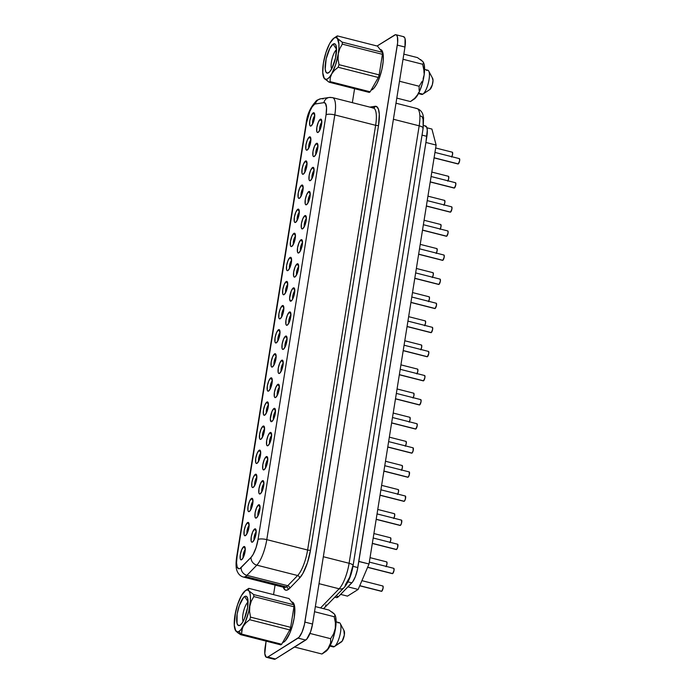 <?xml version="1.0" encoding="UTF-8"?>
<svg xmlns="http://www.w3.org/2000/svg" width="694" height="694" viewBox="0 0 694 694"><rect width="100%" height="100%" fill="white"/><g stroke="black" fill="none" stroke-linecap="round" stroke-linejoin="round"><path stroke-width="1.04" d="M336.547 49.621A10.557 3.106 -75.7 0 0 332.079 58.764A10.557 3.106 -75.7 0 0 331.637 68.923A10.557 3.106 104.3 0 1 332.079 58.764A10.557 3.106 104.3 0 1 336.547 49.621M333.137 44.095L336.538 49.291L333.137 44.095A15.147 4.45 104.3 0 1 335.723 44.815A15.147 4.45 104.3 0 1 335.159 59.545A15.147 4.45 104.3 0 1 328.609 72.757A15.147 4.45 104.3 0 1 328.54 72.801A15.147 4.45 104.3 0 1 325.616 61.714A15.147 4.45 104.3 0 1 333.137 44.095L329.85 48.328L326.163 58.851L325.217 69.14L326.024 72.202L327.559 73.165L329.598 71.89L331.827 68.567L335.514 58.044L336.46 47.756L335.653 44.694L334.959 43.93L333.137 44.095M323.994 60.491L323.395 63.102A21.575 6.341 104.3 0 1 329.954 43.071L329.954 43.071A21.575 6.341 104.3 0 1 334.005 38.075A21.575 6.341 104.3 0 1 334.109 38.005A21.575 6.341 104.3 0 1 337.397 38.413L338.915 44.19L338.872 48.658L338.282 53.794L335.644 64.637L331.723 73.824L329.598 76.991L327.559 78.89L325.746 79.402L323.82 77.711L329.077 82.196L369.217 92.406A24.143 7.096 -75.7 0 0 369.694 92.146L329.555 81.935A24.143 7.096 104.3 0 1 329.077 82.196A24.143 7.096 -75.7 0 0 329.555 81.935A24.143 7.096 -75.7 0 0 330.04 81.597L330.292 77.667L331.723 73.824L334.439 70.337L338.16 67.266A24.143 7.096 -75.7 0 0 339.01 64.672L338.082 59.216L338.282 53.794L339.765 48.701L342.307 44.13A24.143 7.096 -75.7 0 0 342.194 42.134L337.397 38.413L336.807 36.99L337.362 35.906A24.143 7.096 -75.7 0 0 336.885 36.175A24.143 7.096 -75.7 0 0 336.764 36.244A24.143 7.096 -75.7 0 0 336.642 36.331A24.143 7.096 104.3 0 1 336.885 36.175L334.109 38.005L336.885 36.175A24.143 7.096 104.3 0 1 337.362 35.906L377.501 46.116L382.333 52.336L342.194 42.134A24.143 7.096 104.3 0 1 342.307 44.13L382.446 54.332A24.143 7.096 -75.7 0 0 382.333 52.336L377.501 46.116L337.362 35.906L336.807 36.99L337.397 38.413A21.575 6.341 104.3 0 1 338.282 53.794A21.575 6.341 104.3 0 1 331.723 73.824A21.575 6.341 104.3 0 1 324.28 78.483A21.575 6.341 104.3 0 1 323.89 77.858A21.575 6.341 104.3 0 1 323.395 63.102L323.144 65.809M426.619 70.493A12.483 3.67 104.3 0 1 428.745 71.092A12.483 3.67 104.3 0 1 428.285 83.228A12.483 3.67 104.3 0 1 422.889 94.115A12.483 3.67 104.3 0 1 422.828 94.158L418.699 93.109L422.828 94.158A12.483 3.67 -75.7 0 0 428.701 81.424A12.483 3.67 -75.7 0 0 427.799 70.224L424.598 69.409M422.95 94.072L429.855 89.517A5.968 1.752 -75.7 0 0 429.89 89.5A5.968 1.752 -75.7 0 0 432.466 84.295A5.968 1.752 -75.7 0 0 432.683 78.491L428.745 71.092M240.055 625.251L240.055 625.251A15.147 4.45 104.3 0 1 237.122 614.164A15.147 4.45 104.3 0 1 244.652 596.545A15.147 4.45 104.3 0 1 247.229 597.265A15.147 4.45 104.3 0 1 246.665 611.995A15.147 4.45 104.3 0 1 240.124 625.207A15.147 4.45 104.3 0 1 240.055 625.251L242.223 622.908L244.418 618.736L247.576 607.632L247.671 598.436L246.474 596.38L245.624 596.181L244.652 596.545L248.053 601.741L244.652 596.545L243.585 597.456L239.283 605.636L237.122 614.164L237.027 623.359L238.224 625.407L240.055 625.251M329.954 646.062L333.163 646.877A12.483 3.67 -75.7 0 0 334.343 646.608L330.214 645.559L334.343 646.608A12.483 3.67 104.3 0 1 332.252 646.071M414.648 98.357L410.449 101.567L414.648 98.357L417.684 94.61L414.648 98.357M420.564 59.571L422.941 61.653L424.095 64.152L424.598 69.305L423.965 76.14L422.299 83.627L419.853 90.619L416.99 96.058L414.162 99.121A19.753 5.812 -75.7 0 0 414.257 99.051L410.449 101.567L396.795 98.097L410.449 101.567M418.603 92.554L417.684 94.61L418.603 92.554M419.133 86.247L419.107 90.463L419.133 86.247L422.065 81.441L419.133 86.247L399.492 81.25L419.133 86.247M423.106 78.804L423.774 75.984L423.106 78.804M424.025 73.07L423.878 70.12L424.025 73.07M422.655 64.264L423.878 70.12L422.655 64.264L403.014 59.268L422.655 64.264L423.479 63.171L422.655 64.264M423.409 62.469L422.941 61.653L423.409 62.469M414.257 99.051A19.753 5.812 -75.7 0 0 422.785 81.831A19.753 5.812 -75.7 0 0 423.522 62.625L423.271 62.156M371.169 90.064A20.889 6.142 -75.7 0 0 372.314 89.595L371.542 89.396L372.314 89.595L373.78 88.338L376.851 83.757L379.713 77.051L381.934 69.244L383.166 61.523L383.235 55.06L382.125 50.844L380 49.508M282.675 642.514A20.889 6.142 -75.7 0 0 283.829 642.045L283.057 641.846L283.829 642.045L285.295 640.788L289.849 633.058L292.434 625.667L294.204 617.747L294.75 607.51L293.631 603.294L291.515 601.958M434.071 157.876L458.014 163.966A2.75 0.807 -75.7 0 0 458.274 163.905L434.097 157.764L457.945 163.94M430.219 181.975L454.154 188.065A2.75 0.807 -75.7 0 0 454.414 188.005L430.237 181.854L454.084 188.039M426.359 206.075L450.293 212.164A2.75 0.807 -75.7 0 0 450.553 212.104L426.376 205.953L450.224 212.138M422.499 230.174L446.433 236.264A2.75 0.807 -75.7 0 0 446.693 236.203L422.516 230.052L446.363 236.238M418.638 254.273L442.572 260.363A2.75 0.807 -75.7 0 0 442.833 260.302L418.656 254.151L442.503 260.337M414.778 278.372L438.712 284.462A2.75 0.807 -75.7 0 0 438.972 284.401L414.795 278.251L438.643 284.436M410.917 302.471L434.852 308.561A2.75 0.807 -75.7 0 0 435.112 308.5L410.935 302.35L434.782 308.535M407.057 326.57L430.991 332.66A2.75 0.807 -75.7 0 0 431.252 332.599L407.074 326.449L430.922 332.634M367.594 567.345L392.396 573.652A2.75 0.807 -75.7 0 0 392.657 573.591L367.638 567.232L392.327 573.617M372.314 543.463L396.257 549.553A2.75 0.807 -75.7 0 0 396.517 549.492L372.331 543.341L396.187 549.518M376.174 519.364L400.117 525.453A2.75 0.807 -75.7 0 0 400.377 525.393L376.191 519.242L400.048 525.419M380.034 495.264L403.977 501.354A2.75 0.807 -75.7 0 0 404.238 501.294L380.052 495.143L403.899 501.32M383.895 471.165L407.838 477.255A2.75 0.807 -75.7 0 0 408.098 477.194L383.912 471.044L407.76 477.22M387.755 447.066L411.698 453.156A2.75 0.807 -75.7 0 0 411.958 453.095L387.773 446.945L411.62 453.121M391.616 422.967L415.559 429.057A2.75 0.807 -75.7 0 0 415.819 428.996L391.633 422.846L415.48 429.031M395.476 398.868L419.41 404.958A2.75 0.807 -75.7 0 0 419.679 404.897L395.493 398.746L419.341 404.932M399.336 374.769L423.271 380.859A2.75 0.807 -75.7 0 0 423.54 380.798L399.354 374.647L423.201 380.833M318.173 132.354L317.349 132.424L316.802 131.496L316.846 127.314L318.286 122.265L320.264 119.307A6.888 2.021 104.3 0 1 321.443 119.637A6.888 2.021 104.3 0 1 321.183 126.325A6.888 2.021 104.3 0 1 318.208 132.328A6.888 2.021 104.3 0 1 318.173 132.354A6.888 2.021 104.3 0 1 316.846 127.314A6.888 2.021 104.3 0 1 320.264 119.307L321.096 119.229L321.643 120.166L321.6 124.347L320.16 129.396L318.173 132.354M321.816 121.667L320.264 119.307L321.816 121.667M314.321 156.454L313.488 156.523L312.942 155.595L312.985 151.413L314.425 146.365L316.403 143.406A6.888 2.021 104.3 0 1 317.583 143.736A6.888 2.021 104.3 0 1 317.323 150.425A6.888 2.021 104.3 0 1 314.347 156.428A6.888 2.021 104.3 0 1 314.321 156.454A6.888 2.021 104.3 0 1 312.985 151.413A6.888 2.021 104.3 0 1 316.403 143.406L317.236 143.328L317.783 144.265L317.739 148.447L316.299 153.495L314.321 156.454M317.956 145.766L316.403 143.406L317.956 145.766M310.461 180.553L309.628 180.622L309.082 179.694L309.125 175.513L310.565 170.464L312.552 167.506A6.888 2.021 104.3 0 1 313.723 167.827A6.888 2.021 104.3 0 1 313.462 174.524A6.888 2.021 104.3 0 1 310.487 180.527A6.888 2.021 104.3 0 1 310.461 180.553A6.888 2.021 104.3 0 1 309.125 175.513A6.888 2.021 104.3 0 1 312.552 167.506L313.376 167.428L313.922 168.364L313.879 172.546L312.439 177.595L310.461 180.553M314.096 169.865L312.552 167.506L314.096 169.865M306.601 204.652L306.601 204.652A6.888 2.021 104.3 0 1 306.601 204.652L305.768 204.721L305.221 203.793L305.265 199.612L306.705 194.563L308.691 191.605A6.888 2.021 104.3 0 1 309.862 191.926A6.888 2.021 104.3 0 1 309.602 198.623A6.888 2.021 104.3 0 1 306.635 204.626A6.888 2.021 104.3 0 1 305.265 199.612A6.888 2.021 104.3 0 1 308.691 191.605L309.515 191.527L310.062 192.464L310.018 196.645L308.578 201.694L306.601 204.652M310.235 193.964L308.691 191.605L310.235 193.964M302.74 228.751L301.907 228.82L301.361 227.892L301.404 223.711L302.844 218.662L304.831 215.704A6.888 2.021 104.3 0 1 306.002 216.025A6.888 2.021 104.3 0 1 305.742 222.722A6.888 2.021 104.3 0 1 302.775 228.725A6.888 2.021 104.3 0 1 302.74 228.751A6.888 2.021 104.3 0 1 301.404 223.711A6.888 2.021 104.3 0 1 304.831 215.704L305.655 215.626L306.201 216.563L306.158 220.735L304.718 225.793L302.74 228.751M306.375 218.063L304.831 215.704L306.375 218.063M298.88 252.85L298.88 252.85A6.888 2.021 104.3 0 1 298.88 252.85L298.047 252.92L297.5 251.991L297.544 247.81L298.984 242.761L300.97 239.803A6.888 2.021 104.3 0 1 302.142 240.124A6.888 2.021 104.3 0 1 301.881 246.821A6.888 2.021 104.3 0 1 298.914 252.824A6.888 2.021 104.3 0 1 297.544 247.81A6.888 2.021 104.3 0 1 300.97 239.803L301.795 239.725L302.341 240.662L302.298 244.835L300.866 249.883L298.88 252.85M302.515 242.163L300.97 239.803L302.515 242.163M295.019 276.949L294.187 277.019L293.64 276.091L293.683 271.909L295.123 266.86L297.11 263.902A6.888 2.021 104.3 0 1 298.281 264.223A6.888 2.021 104.3 0 1 298.021 270.92A6.888 2.021 104.3 0 1 295.054 276.923A6.888 2.021 104.3 0 1 295.019 276.949A6.888 2.021 104.3 0 1 293.683 271.909A6.888 2.021 104.3 0 1 297.11 263.902L297.934 263.824L298.481 264.761L298.437 268.934L297.006 273.983L295.019 276.949M298.654 266.262L297.11 263.902L298.654 266.262M291.228 301.005L291.159 301.049A6.888 2.021 104.3 0 1 289.832 296.008A6.888 2.021 104.3 0 1 293.25 287.993L294.074 287.923L294.62 288.86L293.996 295.644L292.148 299.982L290.326 301.118L289.606 298.394L291.263 290.959L293.25 287.993L294.794 290.361L293.25 287.993A6.888 2.021 104.3 0 1 294.421 288.322A6.888 2.021 104.3 0 1 294.161 295.019A6.888 2.021 104.3 0 1 291.194 301.023A6.888 2.021 104.3 0 1 291.159 301.049L291.228 300.996M252.555 542.04L251.731 542.109L251.185 541.173L251.228 537L252.659 531.951L254.646 528.984A6.888 2.021 104.3 0 1 255.817 529.314A6.888 2.021 104.3 0 1 255.566 536.011A6.888 2.021 104.3 0 1 252.59 542.014A6.888 2.021 104.3 0 1 252.555 542.04A6.888 2.021 104.3 0 1 251.228 537A6.888 2.021 104.3 0 1 254.646 528.984L255.479 528.915L256.017 529.852L255.973 534.024L254.542 539.073L252.555 542.04M256.199 531.352L254.646 528.984L256.199 531.352M256.416 517.941L255.592 518.01L255.045 517.073L255.088 512.901L256.52 507.852L258.506 504.885A6.888 2.021 104.3 0 1 259.677 505.215A6.888 2.021 104.3 0 1 259.426 511.912A6.888 2.021 104.3 0 1 256.45 517.915A6.888 2.021 104.3 0 1 256.416 517.941A6.888 2.021 104.3 0 1 255.088 512.901A6.888 2.021 104.3 0 1 258.506 504.885L259.339 504.816L259.877 505.753L259.834 509.925L258.402 514.974L256.416 517.941M260.05 507.253L258.506 504.885L260.05 507.253M260.276 493.842L260.276 493.842A6.888 2.021 104.3 0 1 260.276 493.842L259.443 493.911L258.905 492.974L258.949 488.802L260.38 483.753L262.367 480.786A6.888 2.021 104.3 0 1 263.538 481.116A6.888 2.021 104.3 0 1 263.286 487.813A6.888 2.021 104.3 0 1 260.311 493.816A6.888 2.021 104.3 0 1 258.949 488.802A6.888 2.021 104.3 0 1 262.367 480.786L263.2 480.716L263.737 481.653L263.694 485.826L262.263 490.875L260.276 493.842M263.911 483.154L262.367 480.786L263.911 483.154M264.136 469.743L263.304 469.812L262.766 468.875L262.809 464.702L264.241 459.654L266.227 456.687A6.888 2.021 104.3 0 1 267.398 457.016A6.888 2.021 104.3 0 1 267.147 463.713A6.888 2.021 104.3 0 1 264.171 469.717A6.888 2.021 104.3 0 1 264.136 469.743A6.888 2.021 104.3 0 1 262.809 464.702A6.888 2.021 104.3 0 1 266.227 456.687L267.06 456.617L267.598 457.554L267.554 461.727L266.123 466.776L264.136 469.743M267.771 459.055L266.227 456.687L267.771 459.055M267.997 445.643L267.997 445.643A6.888 2.021 104.3 0 1 267.997 445.643L267.164 445.713L266.626 444.776L266.669 440.603L268.101 435.554L270.087 432.588A6.888 2.021 104.3 0 1 271.259 432.917A6.888 2.021 104.3 0 1 271.007 439.614A6.888 2.021 104.3 0 1 268.031 445.617A6.888 2.021 104.3 0 1 266.669 440.603A6.888 2.021 104.3 0 1 270.087 432.588L270.92 432.518L271.458 433.455L271.415 437.628L269.983 442.677L267.997 445.643M271.632 434.956L270.087 432.588L271.632 434.956M271.927 421.501L271.857 421.544A6.888 2.021 104.3 0 1 270.53 416.504A6.888 2.021 104.3 0 1 273.948 408.488L274.772 408.419L275.318 409.356L274.694 416.14L272.846 420.477L271.024 421.614L270.304 418.89L271.961 411.455L273.948 408.488L275.492 410.857L273.948 408.488A6.888 2.021 104.3 0 1 275.119 408.818A6.888 2.021 104.3 0 1 274.867 415.515A6.888 2.021 104.3 0 1 271.892 421.518A6.888 2.021 104.3 0 1 271.857 421.544L271.927 421.492M275.718 397.445L274.885 397.515L274.347 396.586L274.39 392.405L275.822 387.356L277.808 384.389A6.888 2.021 104.3 0 1 278.979 384.719A6.888 2.021 104.3 0 1 278.728 391.416A6.888 2.021 104.3 0 1 275.752 397.419A6.888 2.021 104.3 0 1 275.718 397.445A6.888 2.021 104.3 0 1 274.39 392.405A6.888 2.021 104.3 0 1 277.808 384.389L278.632 384.32L279.179 385.257L279.135 389.429L277.704 394.478L275.718 397.445M279.352 386.758L277.808 384.389L279.352 386.758M279.578 373.346L279.578 373.346A6.888 2.021 104.3 0 1 279.578 373.346L278.745 373.415L278.207 372.487L278.251 368.306L279.682 363.257L281.669 360.29A6.888 2.021 104.3 0 1 282.84 360.62A6.888 2.021 104.3 0 1 282.588 367.317A6.888 2.021 104.3 0 1 279.613 373.32A6.888 2.021 104.3 0 1 278.251 368.306A6.888 2.021 104.3 0 1 281.669 360.29L282.493 360.221L283.039 361.158L282.996 365.33L281.564 370.379L279.578 373.346M283.213 362.658L281.669 360.29L283.213 362.658M283.438 349.247L282.605 349.316L282.068 348.388L282.111 344.207L283.542 339.158L285.529 336.191A6.888 2.021 104.3 0 1 286.7 336.521A6.888 2.021 104.3 0 1 286.44 343.218A6.888 2.021 104.3 0 1 283.473 349.221A6.888 2.021 104.3 0 1 283.438 349.247A6.888 2.021 104.3 0 1 282.111 344.207A6.888 2.021 104.3 0 1 285.529 336.191L286.353 336.122L286.9 337.058L286.856 341.231L285.425 346.28L283.438 349.247M287.073 338.559L285.529 336.191L287.073 338.559M359.718 585.788L381.474 591.323A2.75 0.807 -75.7 0 0 381.735 591.262L359.77 585.675L381.405 591.297M311.112 125.926L311.112 125.926A6.888 2.021 104.3 0 1 311.112 125.926L310.287 126.004L309.741 125.067L309.784 120.886L311.224 115.837L313.202 112.879A6.888 2.021 104.3 0 1 314.382 113.209A6.888 2.021 104.3 0 1 314.122 119.906A6.888 2.021 104.3 0 1 311.146 125.909A6.888 2.021 104.3 0 1 309.784 120.886A6.888 2.021 104.3 0 1 313.202 112.879L314.035 112.81L314.582 113.738L314.538 117.919L313.098 122.968L311.112 125.926M314.755 115.247L313.202 112.879L314.755 115.247M307.26 150.025L306.427 150.104L305.881 149.167L305.924 144.985L307.364 139.936L309.342 136.978A6.888 2.021 104.3 0 1 310.522 137.308A6.888 2.021 104.3 0 1 310.261 144.005A6.888 2.021 104.3 0 1 307.286 150.008A6.888 2.021 104.3 0 1 307.26 150.025A6.888 2.021 104.3 0 1 305.924 144.985A6.888 2.021 104.3 0 1 309.342 136.978L310.175 136.909L310.721 137.837L310.678 142.018L309.238 147.067L307.26 150.025M310.895 139.338L309.342 136.978L310.895 139.338M303.399 174.125L303.399 174.125A6.888 2.021 104.3 0 1 303.399 174.125L302.567 174.194L302.02 173.266L302.064 169.084L303.504 164.036L305.49 161.077A6.888 2.021 104.3 0 1 306.661 161.407A6.888 2.021 104.3 0 1 306.401 168.104A6.888 2.021 104.3 0 1 303.425 174.107A6.888 2.021 104.3 0 1 302.064 169.084A6.888 2.021 104.3 0 1 305.49 161.077L306.314 161.008L306.861 161.936L306.817 166.118L305.377 171.166L303.399 174.125M307.034 163.437L305.49 161.077L307.034 163.437M299.539 198.224L298.706 198.293L298.16 197.365L298.203 193.184L299.643 188.135L301.63 185.177A6.888 2.021 104.3 0 1 302.801 185.506A6.888 2.021 104.3 0 1 302.541 192.203A6.888 2.021 104.3 0 1 299.574 198.206A6.888 2.021 104.3 0 1 299.539 198.224A6.888 2.021 104.3 0 1 298.203 193.184A6.888 2.021 104.3 0 1 301.63 185.177L302.454 185.107L303 186.035L302.957 190.217L301.517 195.266L299.539 198.224M303.174 187.536L301.63 185.177L303.174 187.536M295.679 222.323L295.748 222.28A6.888 2.021 104.3 0 1 295.679 222.323L294.846 222.392L294.299 221.464L294.343 217.283L295.783 212.234L297.769 209.276A6.888 2.021 104.3 0 1 298.941 209.605A6.888 2.021 104.3 0 1 298.68 216.302A6.888 2.021 104.3 0 1 295.713 222.306L295.679 222.323A6.888 2.021 104.3 0 1 294.343 217.283A6.888 2.021 104.3 0 1 297.769 209.276L298.594 209.206L299.14 210.135L299.097 214.316L297.657 219.365L295.679 222.323M299.314 211.635L297.769 209.276L299.314 211.635M291.818 246.422L290.986 246.491L290.439 245.563L290.482 241.382L291.922 236.333L293.909 233.375A6.888 2.021 104.3 0 1 295.08 233.704A6.888 2.021 104.3 0 1 294.82 240.402A6.888 2.021 104.3 0 1 291.853 246.405A6.888 2.021 104.3 0 1 291.818 246.422A6.888 2.021 104.3 0 1 290.482 241.382A6.888 2.021 104.3 0 1 293.909 233.375L294.733 233.305L295.28 234.234L295.236 238.415L293.805 243.464L291.818 246.422M295.453 235.734L293.909 233.375L295.453 235.734M287.958 270.521L288.027 270.478A6.888 2.021 104.3 0 1 287.958 270.521L287.125 270.591L286.579 269.662L286.622 265.481L288.062 260.432L290.049 257.474A6.888 2.021 104.3 0 1 291.22 257.804A6.888 2.021 104.3 0 1 290.959 264.501A6.888 2.021 104.3 0 1 287.993 270.504L287.958 270.521A6.888 2.021 104.3 0 1 286.622 265.481A6.888 2.021 104.3 0 1 290.049 257.474L290.873 257.405L291.419 258.333L291.376 262.514L289.945 267.563L287.958 270.521M291.593 259.834L290.049 257.474L291.593 259.834M284.098 294.62L283.265 294.69L282.718 293.762L282.77 289.58L284.202 284.531L286.188 281.573A6.888 2.021 104.3 0 1 287.359 281.903A6.888 2.021 104.3 0 1 287.099 288.6A6.888 2.021 104.3 0 1 284.132 294.603A6.888 2.021 104.3 0 1 284.098 294.62A6.888 2.021 104.3 0 1 282.77 289.58A6.888 2.021 104.3 0 1 286.188 281.573L287.012 281.504L287.559 282.432L287.516 286.613L286.084 291.662L284.098 294.62M287.732 283.933L286.188 281.573L287.732 283.933M280.237 318.719L279.404 318.789L278.867 317.861L278.91 313.679L280.341 308.63L282.328 305.672A6.888 2.021 104.3 0 1 283.499 306.002A6.888 2.021 104.3 0 1 283.239 312.69A6.888 2.021 104.3 0 1 280.272 318.702A6.888 2.021 104.3 0 1 280.237 318.719A6.888 2.021 104.3 0 1 278.91 313.679A6.888 2.021 104.3 0 1 282.328 305.672L283.152 305.603L283.699 306.531L283.655 310.712L282.224 315.761L280.237 318.719M283.872 308.032L282.328 305.672L283.872 308.032M241.633 559.711L241.703 559.668A6.888 2.021 104.3 0 1 241.633 559.711L240.809 559.78L240.263 558.852L240.306 554.671L241.738 549.622L243.724 546.664A6.888 2.021 104.3 0 1 244.895 546.993A6.888 2.021 104.3 0 1 244.644 553.682A6.888 2.021 104.3 0 1 241.668 559.685L241.633 559.711A6.888 2.021 104.3 0 1 240.306 554.671A6.888 2.021 104.3 0 1 243.724 546.664L244.557 546.586L245.095 547.523L245.051 551.704L243.62 556.753L241.633 559.711M245.277 549.023L243.724 546.664L245.277 549.023M245.494 535.612L244.67 535.681L244.123 534.753L244.167 530.572L245.598 525.523L247.584 522.565A6.888 2.021 104.3 0 1 248.756 522.894A6.888 2.021 104.3 0 1 248.504 529.583A6.888 2.021 104.3 0 1 245.529 535.586A6.888 2.021 104.3 0 1 245.494 535.612A6.888 2.021 104.3 0 1 244.167 530.572A6.888 2.021 104.3 0 1 247.584 522.565L248.417 522.487L248.955 523.423L248.912 527.605L247.48 532.654L245.494 535.612M249.137 524.924L247.584 522.565L249.137 524.924M249.354 511.513L249.424 511.469A6.888 2.021 104.3 0 1 249.354 511.513L248.53 511.582L247.984 510.654L248.027 506.473L249.458 501.424L251.445 498.466A6.888 2.021 104.3 0 1 252.616 498.795A6.888 2.021 104.3 0 1 252.364 505.484A6.888 2.021 104.3 0 1 249.389 511.487L249.354 511.513A6.888 2.021 104.3 0 1 248.027 506.473A6.888 2.021 104.3 0 1 251.445 498.466L252.278 498.387L252.816 499.324L252.772 503.506L251.341 508.555L249.354 511.513M252.989 500.825L251.445 498.466L252.989 500.825M253.215 487.414L252.382 487.483L251.844 486.555L251.887 482.373L253.319 477.325L255.305 474.366A6.888 2.021 104.3 0 1 256.476 474.696A6.888 2.021 104.3 0 1 256.225 481.384A6.888 2.021 104.3 0 1 253.249 487.388A6.888 2.021 104.3 0 1 253.215 487.414A6.888 2.021 104.3 0 1 251.887 482.373A6.888 2.021 104.3 0 1 255.305 474.366L256.138 474.288L256.676 475.225L256.633 479.407L255.201 484.455L253.215 487.414M256.849 476.726L255.305 474.366L256.849 476.726M257.075 463.314L257.144 463.271A6.888 2.021 104.3 0 1 257.075 463.314L256.242 463.384L255.704 462.456L255.748 458.274L257.179 453.225L259.166 450.267A6.888 2.021 104.3 0 1 260.337 450.597A6.888 2.021 104.3 0 1 260.085 457.285A6.888 2.021 104.3 0 1 257.11 463.288L257.075 463.314A6.888 2.021 104.3 0 1 255.748 458.274A6.888 2.021 104.3 0 1 259.166 450.267L259.998 450.189L260.536 451.126L260.493 455.307L259.062 460.356L257.075 463.314M260.71 452.627L259.166 450.267L260.71 452.627M260.935 439.215L260.103 439.285L259.565 438.356L259.608 434.175L261.039 429.126L263.026 426.168A6.888 2.021 104.3 0 1 264.197 426.498A6.888 2.021 104.3 0 1 263.946 433.186A6.888 2.021 104.3 0 1 260.97 439.198A6.888 2.021 104.3 0 1 260.935 439.215A6.888 2.021 104.3 0 1 259.608 434.175A6.888 2.021 104.3 0 1 263.026 426.168L263.859 426.09L264.397 427.027L264.353 431.208L262.922 436.257L260.935 439.215M264.57 428.528L263.026 426.168L264.57 428.528M264.796 415.116L263.963 415.186L263.425 414.257L263.468 410.076L264.9 405.027L266.886 402.069A6.888 2.021 104.3 0 1 268.058 402.399A6.888 2.021 104.3 0 1 267.806 409.087A6.888 2.021 104.3 0 1 264.83 415.099A6.888 2.021 104.3 0 1 264.796 415.116A6.888 2.021 104.3 0 1 263.468 410.076A6.888 2.021 104.3 0 1 266.886 402.069L267.711 401.991L268.257 402.928L268.214 407.109L266.782 412.158L264.796 415.116M268.431 404.428L266.886 402.069L268.431 404.428M268.656 391.017L268.725 390.974A6.888 2.021 104.3 0 1 268.656 391.017L267.823 391.086L267.285 390.158L267.329 385.977L268.76 380.928L270.747 377.97A6.888 2.021 104.3 0 1 271.918 378.299A6.888 2.021 104.3 0 1 271.666 384.988A6.888 2.021 104.3 0 1 268.691 391L268.656 391.017A6.888 2.021 104.3 0 1 267.329 385.977A6.888 2.021 104.3 0 1 270.747 377.97L271.571 377.892L272.117 378.829L272.074 383.01L270.643 388.059L268.656 391.017M272.291 380.329L270.747 377.97L272.291 380.329M272.516 366.918L271.684 366.987L271.146 366.059L271.189 361.878L272.621 356.829L274.607 353.871A6.888 2.021 104.3 0 1 275.778 354.2A6.888 2.021 104.3 0 1 275.527 360.889A6.888 2.021 104.3 0 1 272.551 366.9A6.888 2.021 104.3 0 1 272.516 366.918A6.888 2.021 104.3 0 1 271.189 361.878A6.888 2.021 104.3 0 1 274.607 353.871L275.431 353.793L275.978 354.729L275.934 358.911L274.503 363.96L272.516 366.918M276.151 356.23L274.607 353.871L276.151 356.23M403.197 350.67L427.131 356.759A2.75 0.807 -75.7 0 0 427.391 356.699L403.214 350.548L427.062 356.733M287.299 325.148L287.299 325.148A6.888 2.021 104.3 0 1 287.299 325.148L286.466 325.217L285.928 324.289L285.971 320.108L287.403 315.059L289.389 312.092A6.888 2.021 104.3 0 1 290.56 312.421A6.888 2.021 104.3 0 1 290.3 319.119A6.888 2.021 104.3 0 1 287.333 325.122A6.888 2.021 104.3 0 1 285.971 320.108A6.888 2.021 104.3 0 1 289.389 312.092L290.213 312.022L290.76 312.959L290.717 317.132L289.285 322.181L287.299 325.148M290.933 314.46L289.389 312.092L290.933 314.46M276.377 342.819L276.446 342.775A6.888 2.021 104.3 0 1 276.377 342.819L275.544 342.888L275.006 341.96L275.05 337.778L276.481 332.73L278.468 329.771A6.888 2.021 104.3 0 1 279.639 330.101A6.888 2.021 104.3 0 1 279.387 336.79A6.888 2.021 104.3 0 1 276.412 342.801L276.377 342.819A6.888 2.021 104.3 0 1 275.05 337.778A6.888 2.021 104.3 0 1 278.468 329.771L279.292 329.702L279.838 330.63L279.795 334.812L278.363 339.86L276.377 342.819M280.012 332.131L278.468 329.771L280.012 332.131M284.037 587.376A22.954 6.749 -75.7 0 0 286.318 586.907A2.299 2.099 -122 0 1 288.088 589.631A25.244 7.426 104.3 0 1 283.273 587.185M325.92 604.804A6.194 5.274 -135.8 0 1 324.584 607.692A6.194 5.274 -135.8 0 1 323.291 608.603A6.194 5.274 44.2 0 0 324.618 607.658L344.137 587.558A6.194 5.274 -135.8 0 1 339.132 588.79A22.954 6.749 -75.7 0 0 349.108 563.276L323.335 556.727L349.108 563.276A6.194 1.744 9.1 0 1 353.09 565.601A6.194 1.744 9.1 0 1 352.708 566.078L349.724 577.13L345.43 584.704A6.194 5.274 -135.8 0 1 344.137 587.558C348.527 582.344 351.511 575.022 353.09 565.601L423.158 128.138A6.194 1.744 9.1 0 1 422.776 128.616M284.15 587.41L284.141 587.402A22.954 6.749 -75.7 0 0 286.318 586.907L245.494 576.532A22.954 6.749 -75.7 0 0 246.925 575.343A6.888 5.856 -135.8 0 1 241.156 567.553A6.888 5.856 44.2 0 0 246.925 575.343L256.815 565.15A6.888 5.856 -135.8 0 1 251.054 557.36A6.888 5.856 44.2 0 0 256.815 565.15A22.954 6.749 -75.7 0 0 266.782 539.637L334.812 114.926L375.636 125.31L307.607 550.021L266.782 539.637A22.954 6.749 104.3 0 1 256.815 565.15L297.639 575.526L287.741 585.719L246.925 575.343A22.954 6.749 104.3 0 1 245.494 576.532L286.318 586.907A22.954 6.749 -75.7 0 0 287.741 585.719L246.925 575.343L256.815 565.15L297.639 575.526A22.954 6.749 -75.7 0 0 307.607 550.021L266.782 539.637A6.888 1.935 -170.9 0 0 258.038 539.498A16.066 4.728 104.3 0 1 251.054 557.36L241.156 567.553A16.066 4.728 104.3 0 1 237.062 556.623L306.514 123.012A16.066 4.728 104.3 0 1 314.495 104.326L312.187 106.807L309.862 111.231L306.514 123.012L237.062 556.623L236.55 562.73L237.166 567.05L238.805 568.759L239.924 568.516L251.054 557.36L253.154 554.419L256.069 547.575L258.038 539.498L326.059 114.788L326.536 107.639L325.399 103.337L323.881 102.66L315.414 103.953A16.066 4.728 -75.7 0 0 314.495 104.326A6.888 6.289 -122 0 1 317.21 100.11A6.888 6.289 58 0 0 314.495 104.326A16.066 4.728 104.3 0 1 315.414 103.953A6.888 6.532 -98.7 0 1 323.239 98.895M248.868 588.356L289.016 598.566L248.868 588.356A24.143 7.096 -75.7 0 0 248.4 588.625A24.143 7.096 104.3 0 1 248.868 588.356L248.322 589.432L248.868 588.356M242.353 628.165L243.23 626.274A21.575 6.341 104.3 0 1 239.074 631.34L241.07 634.385A24.143 7.096 -75.7 0 0 241.555 634.047L242.353 628.165M332.695 39.558L329.954 43.071L334.109 38.005L335.931 37.493L342.194 42.134L382.333 52.336A24.143 7.096 -75.7 0 1 382.446 54.332L342.307 44.13L339.765 48.701L338.282 53.794L338.082 59.216L339.01 64.672L379.158 74.883L382.446 54.332L379.158 74.883A24.143 7.096 -75.7 0 1 378.308 77.476L338.16 67.266L334.439 70.337L331.723 73.824L330.292 77.667L330.04 81.597L370.18 91.799L378.308 77.476A24.143 7.096 -75.7 0 0 379.158 74.883L339.01 64.672A24.143 7.096 104.3 0 1 338.16 67.266L378.308 77.476L370.18 91.799A24.143 7.096 -75.7 0 1 369.694 92.146A24.143 7.096 -75.7 0 0 370.18 91.799L330.04 81.597A24.143 7.096 104.3 0 1 329.555 81.935L369.694 92.146A24.143 7.096 -75.7 0 1 369.217 92.406L329.077 82.196L324.28 78.483L322.753 72.697L323.395 63.102L326.033 52.258L329.077 44.954M235.5 612.941L234.268 625.147L235.795 630.933L237.686 632.694L240.592 634.646L280.732 644.856A24.143 7.096 -75.7 0 0 281.695 644.249L241.555 634.047A24.143 7.096 104.3 0 1 241.07 634.385A24.143 7.096 104.3 0 1 240.592 634.646A24.143 7.096 -75.7 0 0 241.07 634.385L239.074 631.34L237.261 631.852L235.335 630.169L240.592 634.646L280.732 644.856A24.143 7.096 -75.7 0 0 281.695 644.249L289.814 629.926A24.143 7.096 -75.7 0 0 290.665 627.333L293.961 606.782A24.143 7.096 -75.7 0 0 293.84 604.786L289.016 598.566L293.84 604.786L253.7 594.585L248.903 590.863A21.575 6.341 104.3 0 1 249.788 606.244A21.575 6.341 104.3 0 1 243.23 626.274L245.971 622.77L249.675 619.716A24.143 7.096 -75.7 0 0 250.525 617.122L249.597 611.666L249.788 606.244L251.28 601.151L253.813 596.571A24.143 7.096 -75.7 0 0 253.7 594.585A24.143 7.096 104.3 0 1 253.813 596.571L293.961 606.782A24.143 7.096 -75.7 0 0 293.84 604.786L253.7 594.585L248.903 590.863L248.322 589.432L249.927 593.153L250.43 596.64L250.387 601.108L248.686 611.692L245.294 622.067L241.113 629.441L239.074 631.34A21.575 6.341 104.3 0 1 235.795 630.933A21.575 6.341 104.3 0 1 235.396 630.308A21.575 6.341 104.3 0 1 234.91 615.552L234.65 618.259M241.469 595.521L245.624 590.455L247.437 589.943L248.903 590.863A21.575 6.341 104.3 0 0 245.52 590.525A21.575 6.341 104.3 0 0 241.469 595.521L237.548 604.708L234.91 615.543A21.575 6.341 104.3 0 1 241.469 595.521L240.575 597.421M247.905 588.963A24.143 7.096 104.3 0 1 248.4 588.625A24.143 7.096 -75.7 0 0 248.279 588.694L245.52 590.525M250.525 617.122A24.143 7.096 104.3 0 1 249.675 619.716L289.814 629.926A24.143 7.096 -75.7 0 0 290.665 627.333L250.525 617.122L290.665 627.333L293.961 606.782L253.813 596.571L251.28 601.151L249.788 606.244L249.597 611.666L250.525 617.122M265.169 646.947L266.097 641.135L264.804 653.696L266.166 657.166L267.823 657.027A13.767 4.051 104.3 0 1 266.522 657.322A13.767 4.051 104.3 0 1 265.169 646.947M273.549 594.637L275.076 585.103L273.549 594.637M352.344 102.669L354.582 88.685L352.344 102.669M403.197 36.643L404.602 37.528L405.062 38.699L404.975 47.053L312.552 624.036L304.9 622.093L397.315 45.11A13.767 4.051 104.3 0 0 395.962 34.735A13.767 4.051 104.3 0 0 394.66 35.03L377.094 46.012L395.545 34.7L396.317 34.882L397.402 36.747L397.636 42.62L304.397 624.695L302.029 632.191L299.027 637.283L267.823 657.027L298.056 638.116L305.716 640.059L275.475 658.97L273.818 659.118M282.484 642.54L283.829 642.045A20.889 6.142 -75.7 0 0 293.649 620.74A20.889 6.142 -75.7 0 0 292.148 602.01L291.575 601.863M283.057 586.473L285.052 589.891L286.466 590.23L288.088 589.631A25.244 7.426 -75.7 0 0 289.658 588.321L299.556 578.128L302.853 573.504L307.442 562.756L310.522 550.064L378.551 125.354L379.306 114.12L378.377 108.975L376.426 106.46L369.807 107.11L375.133 106.295A25.244 7.426 104.3 0 1 378.551 125.354L310.522 550.064A25.244 7.426 104.3 0 1 299.556 578.128A2.299 1.952 44.2 0 0 297.639 575.526A22.954 6.749 -75.7 0 0 307.607 550.021A2.299 0.642 -170.9 0 0 310.522 550.064A2.299 0.642 9.1 0 1 307.607 550.021L375.636 125.31A22.954 6.749 -75.7 0 0 373.381 108.012A2.299 2.177 81.3 0 0 375.133 106.295A2.299 2.177 -98.7 0 1 373.381 108.012L332.556 97.637A22.954 6.749 104.3 0 1 334.812 114.926L375.636 125.31A2.299 0.642 -170.9 0 0 378.551 125.354A2.299 0.642 9.1 0 1 375.636 125.31A22.954 6.749 -75.7 0 0 373.424 108.03A22.954 6.749 -75.7 0 0 372.522 107.978M370.969 90.09L372.314 89.595A20.889 6.142 -75.7 0 0 382.134 68.29A20.889 6.142 -75.7 0 0 380.633 49.56L380.06 49.413M336.503 597.612L338.516 596.571L352.717 581.78L355.354 576.645L357.367 569.869L425.916 142.478L436.127 145.072L369.026 563.988L358.156 589.449L347.477 596.129L358.156 589.449L369.026 563.988L436.127 145.072L431.902 129.049L426.905 127.783L431.902 129.049L436.127 145.072L425.916 142.478L427.287 130.22L426.775 127.41L425.006 125.952M420.512 115.967L422.091 116.67L423.062 119.255L423.132 125.918M395.962 34.735L403.613 36.678A13.767 4.051 -75.7 0 1 404.975 47.053L397.315 45.11L404.975 47.053L312.552 624.036L304.9 622.093A13.767 4.051 104.3 0 1 298.056 638.116L305.716 640.059A13.767 4.051 -75.7 0 0 312.552 624.036L310.591 631.792L306.679 639.226L275.475 658.97L267.823 657.027L275.475 658.97A13.767 4.051 -75.7 0 1 274.173 659.265L266.522 657.322M243.273 577.009A22.954 6.749 -75.7 0 0 245.494 576.532A22.954 6.749 104.3 0 1 243.316 577.026L284.141 587.402M331.706 97.602A22.954 6.749 104.3 0 1 332.556 97.637L329.225 97.472A6.888 6.532 -98.7 0 1 331.706 97.602M329.121 97.49A6.888 6.532 81.3 0 0 323.881 102.66A16.066 4.728 104.3 0 1 326.059 114.788L258.038 539.498A6.888 1.935 9.1 0 1 266.782 539.637L334.812 114.926A6.888 1.935 -170.9 0 0 326.059 114.788A6.888 1.935 9.1 0 1 334.812 114.926A22.954 6.749 -75.7 0 0 332.608 97.646M306.089 123.575A6.888 1.935 9.1 0 1 306.514 123.012A6.888 1.935 -170.9 0 0 306.089 123.549L236.637 557.161A6.888 1.935 9.1 0 1 237.062 556.623A6.888 1.935 -170.9 0 0 236.637 557.187M315.414 103.953L323.881 102.66A6.888 6.532 -98.7 0 1 329.225 97.472L320.749 98.774A6.888 6.532 81.3 0 0 315.414 103.953M416.07 108.49A22.954 6.749 104.3 0 1 416.973 108.542A22.954 6.749 104.3 0 1 419.176 125.822L393.403 119.264L419.176 125.822A22.954 6.749 -75.7 0 0 416.921 108.524L395.979 103.198M353.09 565.567A6.194 1.744 -170.9 0 0 349.108 563.276L419.176 125.822A6.194 1.744 9.1 0 1 423.167 128.112A6.194 1.744 -170.9 0 0 419.176 125.822L349.108 563.276A22.954 6.749 104.3 0 1 339.132 588.79L320.567 607.918L339.132 588.79A6.194 5.274 44.2 0 0 344.103 587.592M319.014 583.671L339.132 588.79L319.014 583.671M297.639 575.526A2.299 1.952 -135.8 0 1 299.556 578.128L289.658 588.321A2.299 1.952 44.2 0 0 287.741 585.719L297.639 575.526M286.318 586.907A22.954 6.749 -75.7 0 0 287.741 585.719A2.299 1.952 -135.8 0 1 289.658 588.321A25.244 7.426 104.3 0 1 288.088 589.631A2.299 2.099 58 0 0 286.318 586.907M334.786 597.187L336.356 597.586A13.767 4.051 -75.7 0 0 338.516 596.571L347.954 586.855L358.156 589.449L347.954 586.855L351.823 582.865L347.989 581.893L351.823 582.865A13.767 4.051 -75.7 0 0 357.809 567.562L425.899 142.417L358.781 561.498L369.026 563.988L358.824 561.394L426.871 136.345L422.039 135.122L426.871 136.345A13.767 4.051 -75.7 0 0 425.517 125.97L423.522 125.467M357.809 567.562L352.968 566.33L357.809 567.562M338.516 596.571L336 595.938L338.516 596.571M347.477 596.129L340.641 594.394L347.477 596.129M277.964 340.711A4.589 1.353 104.3 0 1 278.242 336.503A4.589 1.353 104.3 0 1 280.012 332.669A4.589 1.353 -75.7 0 0 278.242 336.503A4.589 1.353 -75.7 0 0 277.964 340.711M288.886 323.04A4.589 1.353 104.3 0 1 289.164 318.832A4.589 1.353 104.3 0 1 290.933 314.998A4.589 1.353 -75.7 0 0 289.164 318.832A4.589 1.353 -75.7 0 0 288.886 323.04M417.641 369.13L417.84 371.169L416.868 373.945M417.077 373.598A2.75 0.807 -75.7 0 0 417.892 370.796A2.75 0.807 -75.7 0 0 417.571 369.095L400.924 364.862M428.562 351.45L428.762 353.498L427.391 356.699A2.75 0.807 -75.7 0 0 428.692 353.888A2.75 0.807 -75.7 0 0 428.493 351.424L404.073 345.213M274.104 364.81A4.589 1.353 104.3 0 1 274.382 360.602A4.589 1.353 104.3 0 1 276.151 356.768A4.589 1.353 -75.7 0 0 274.382 360.602A4.589 1.353 -75.7 0 0 274.104 364.81M270.244 388.909A4.589 1.353 104.3 0 1 270.521 384.702A4.589 1.353 104.3 0 1 272.291 380.867A4.589 1.353 -75.7 0 0 270.521 384.702A4.589 1.353 -75.7 0 0 270.244 388.909M266.383 413.008A4.589 1.353 104.3 0 1 266.661 408.801A4.589 1.353 104.3 0 1 268.431 404.966A4.589 1.353 -75.7 0 0 266.661 408.801A4.589 1.353 -75.7 0 0 266.383 413.008M262.523 437.107A4.589 1.353 104.3 0 1 262.8 432.9A4.589 1.353 104.3 0 1 264.57 429.066A4.589 1.353 -75.7 0 0 262.8 432.9A4.589 1.353 -75.7 0 0 262.523 437.107M258.662 461.206A4.589 1.353 104.3 0 1 258.94 456.999A4.589 1.353 104.3 0 1 260.71 453.165A4.589 1.353 -75.7 0 0 258.94 456.999A4.589 1.353 -75.7 0 0 258.662 461.206M254.802 485.306A4.589 1.353 104.3 0 1 255.08 481.098A4.589 1.353 104.3 0 1 256.849 477.264A4.589 1.353 -75.7 0 0 255.08 481.098A4.589 1.353 -75.7 0 0 254.802 485.306M250.942 509.405A4.589 1.353 104.3 0 1 251.219 505.197A4.589 1.353 104.3 0 1 252.989 501.363A4.589 1.353 -75.7 0 0 251.219 505.197A4.589 1.353 -75.7 0 0 250.942 509.405M247.081 533.504A4.589 1.353 104.3 0 1 247.359 529.296A4.589 1.353 104.3 0 1 249.129 525.462A4.589 1.353 -75.7 0 0 247.359 529.296A4.589 1.353 -75.7 0 0 247.081 533.504M243.221 557.603A4.589 1.353 104.3 0 1 243.499 553.396A4.589 1.353 104.3 0 1 245.268 549.561A4.589 1.353 -75.7 0 0 243.499 553.396A4.589 1.353 -75.7 0 0 243.221 557.603M281.825 316.611A4.589 1.353 104.3 0 1 282.102 312.404A4.589 1.353 104.3 0 1 283.872 308.57A4.589 1.353 -75.7 0 0 282.102 312.404A4.589 1.353 -75.7 0 0 281.825 316.611M285.685 292.512A4.589 1.353 104.3 0 1 285.963 288.305A4.589 1.353 104.3 0 1 287.732 284.471A4.589 1.353 -75.7 0 0 285.963 288.305A4.589 1.353 -75.7 0 0 285.685 292.512M289.545 268.413A4.589 1.353 104.3 0 1 289.814 264.206A4.589 1.353 104.3 0 1 291.593 260.371A4.589 1.353 -75.7 0 0 289.814 264.206A4.589 1.353 -75.7 0 0 289.545 268.413M293.406 244.314A4.589 1.353 104.3 0 1 293.675 240.107A4.589 1.353 104.3 0 1 295.453 236.272A4.589 1.353 -75.7 0 0 293.675 240.107A4.589 1.353 -75.7 0 0 293.406 244.314M297.266 220.215A4.589 1.353 104.3 0 1 297.535 216.008A4.589 1.353 104.3 0 1 299.314 212.173A4.589 1.353 -75.7 0 0 297.535 216.008A4.589 1.353 -75.7 0 0 297.266 220.215M301.127 196.116A4.589 1.353 104.3 0 1 301.396 191.908A4.589 1.353 104.3 0 1 303.165 188.074A4.589 1.353 -75.7 0 0 301.396 191.908A4.589 1.353 -75.7 0 0 301.127 196.116M304.987 172.017A4.589 1.353 104.3 0 1 305.256 167.809A4.589 1.353 104.3 0 1 307.026 163.984A4.589 1.353 -75.7 0 0 305.256 167.809A4.589 1.353 -75.7 0 0 304.987 172.017M308.847 147.917A4.589 1.353 104.3 0 1 309.116 143.71A4.589 1.353 104.3 0 1 310.886 139.884A4.589 1.353 -75.7 0 0 309.116 143.71A4.589 1.353 -75.7 0 0 308.847 147.917M312.708 123.818A4.589 1.353 104.3 0 1 312.977 119.611A4.589 1.353 104.3 0 1 314.746 115.785A4.589 1.353 -75.7 0 0 312.977 119.611A4.589 1.353 -75.7 0 0 312.708 123.818M413.78 393.229L413.98 395.268L413.008 398.044M413.216 397.697A2.75 0.807 -75.7 0 0 414.032 394.895A2.75 0.807 -75.7 0 0 413.711 393.194L397.063 388.961M409.92 417.32L410.119 419.367L409.148 422.143M409.356 421.796A2.75 0.807 -75.7 0 0 410.171 418.994A2.75 0.807 -75.7 0 0 409.85 417.294L393.203 413.06M406.059 441.419L406.259 443.466L405.287 446.242M405.496 445.895A2.75 0.807 -75.7 0 0 406.311 443.093A2.75 0.807 -75.7 0 0 405.99 441.393L389.343 437.159M402.199 465.518L402.399 467.565L401.427 470.341M401.635 469.994A2.75 0.807 -75.7 0 0 402.451 467.192A2.75 0.807 -75.7 0 0 402.13 465.492L385.482 461.258M398.339 489.617L398.538 491.664L397.567 494.44M397.775 494.093A2.75 0.807 -75.7 0 0 398.59 491.291A2.75 0.807 -75.7 0 0 398.269 489.591L381.622 485.358M394.478 513.716L394.678 515.763L393.706 518.539M393.914 518.192A2.75 0.807 -75.7 0 0 394.73 515.39A2.75 0.807 -75.7 0 0 394.409 513.69L377.762 509.457M390.618 537.815L390.817 539.863L389.846 542.639M390.054 542.292A2.75 0.807 -75.7 0 0 390.869 539.49A2.75 0.807 -75.7 0 0 390.548 537.789L373.901 533.556M386.758 561.914L386.966 563.962L385.985 566.738M386.194 566.391A2.75 0.807 -75.7 0 0 387.009 563.589A2.75 0.807 -75.7 0 0 386.688 561.888L370.041 557.655M382.897 586.014L383.105 588.061L381.735 591.262A2.75 0.807 -75.7 0 0 383.027 588.46A2.75 0.807 -75.7 0 0 382.828 585.988L361.904 580.661M421.501 345.031L421.7 347.069L420.729 349.845M420.937 349.498A2.75 0.807 -75.7 0 0 421.752 346.696A2.75 0.807 -75.7 0 0 421.432 344.996L404.784 340.763M425.361 320.932L425.561 322.97L424.589 325.746M424.797 325.399A2.75 0.807 -75.7 0 0 425.613 322.597A2.75 0.807 -75.7 0 0 425.292 320.897L408.645 316.664M429.222 296.832L429.421 298.871L428.45 301.656M428.658 301.3A2.75 0.807 -75.7 0 0 429.473 298.498A2.75 0.807 -75.7 0 0 429.152 296.798L412.505 292.564M433.082 272.733L433.282 274.772L432.31 277.557M432.518 277.201A2.75 0.807 -75.7 0 0 433.334 274.399A2.75 0.807 -75.7 0 0 433.013 272.699L416.365 268.465M436.942 248.634L437.142 250.673L436.17 253.457M436.379 253.102A2.75 0.807 -75.7 0 0 437.194 250.3A2.75 0.807 -75.7 0 0 436.873 248.599L420.226 244.366M440.803 224.535L441.002 226.574L440.031 229.358M440.239 229.003A2.75 0.807 -75.7 0 0 441.054 226.201A2.75 0.807 -75.7 0 0 440.733 224.5L424.086 220.267M444.663 200.436L444.863 202.475L443.891 205.259M444.099 204.904A2.75 0.807 -75.7 0 0 444.915 202.101A2.75 0.807 -75.7 0 0 444.594 200.401L427.946 196.168M448.524 176.337L448.723 178.375L447.751 181.16M447.96 180.804A2.75 0.807 -75.7 0 0 448.775 178.002A2.75 0.807 -75.7 0 0 448.454 176.302L431.798 172.069M452.384 152.238L452.583 154.276L451.612 157.061M451.811 156.705A2.75 0.807 -75.7 0 0 452.635 153.903A2.75 0.807 -75.7 0 0 452.315 152.203L435.659 147.969M285.026 347.139A4.589 1.353 104.3 0 1 285.303 342.931A4.589 1.353 104.3 0 1 287.073 339.097A4.589 1.353 -75.7 0 0 285.303 342.931A4.589 1.353 -75.7 0 0 285.026 347.139M281.165 371.238A4.589 1.353 104.3 0 1 281.443 367.031A4.589 1.353 104.3 0 1 283.213 363.196A4.589 1.353 -75.7 0 0 281.443 367.031A4.589 1.353 -75.7 0 0 281.165 371.238M277.305 395.337A4.589 1.353 104.3 0 1 277.583 391.13A4.589 1.353 104.3 0 1 279.352 387.295A4.589 1.353 -75.7 0 0 277.583 391.13A4.589 1.353 -75.7 0 0 277.305 395.337M273.445 419.436A4.589 1.353 104.3 0 1 273.722 415.229A4.589 1.353 104.3 0 1 275.492 411.395A4.589 1.353 -75.7 0 0 273.722 415.229A4.589 1.353 -75.7 0 0 273.445 419.436M269.584 443.535A4.589 1.353 104.3 0 1 269.862 439.328A4.589 1.353 104.3 0 1 271.632 435.494A4.589 1.353 -75.7 0 0 269.862 439.328A4.589 1.353 -75.7 0 0 269.584 443.535M265.724 467.635A4.589 1.353 104.3 0 1 266.002 463.427A4.589 1.353 104.3 0 1 267.771 459.593A4.589 1.353 -75.7 0 0 266.002 463.427A4.589 1.353 -75.7 0 0 265.724 467.635M261.864 491.734A4.589 1.353 104.3 0 1 262.141 487.518A4.589 1.353 104.3 0 1 263.911 483.692A4.589 1.353 -75.7 0 0 262.141 487.518A4.589 1.353 -75.7 0 0 261.864 491.734M258.003 515.833A4.589 1.353 104.3 0 1 258.281 511.617A4.589 1.353 104.3 0 1 260.05 507.791A4.589 1.353 -75.7 0 0 258.281 511.617A4.589 1.353 -75.7 0 0 258.003 515.833M254.143 539.932A4.589 1.353 104.3 0 1 254.42 535.716A4.589 1.353 104.3 0 1 256.19 531.89A4.589 1.353 -75.7 0 0 254.42 535.716A4.589 1.353 -75.7 0 0 254.143 539.932M292.747 298.941A4.589 1.353 104.3 0 1 293.024 294.733A4.589 1.353 104.3 0 1 294.794 290.899A4.589 1.353 -75.7 0 0 293.024 294.733A4.589 1.353 -75.7 0 0 292.747 298.941M296.607 274.841A4.589 1.353 104.3 0 1 296.876 270.634A4.589 1.353 104.3 0 1 298.654 266.8A4.589 1.353 -75.7 0 0 296.876 270.634A4.589 1.353 -75.7 0 0 296.607 274.841M300.467 250.742A4.589 1.353 104.3 0 1 300.736 246.535A4.589 1.353 104.3 0 1 302.515 242.7A4.589 1.353 -75.7 0 0 300.736 246.535A4.589 1.353 -75.7 0 0 300.467 250.742M304.328 226.643A4.589 1.353 104.3 0 1 304.597 222.436A4.589 1.353 104.3 0 1 306.375 218.601A4.589 1.353 -75.7 0 0 304.597 222.436A4.589 1.353 -75.7 0 0 304.328 226.643M308.188 202.544A4.589 1.353 104.3 0 1 308.457 198.337A4.589 1.353 104.3 0 1 310.227 194.502A4.589 1.353 -75.7 0 0 308.457 198.337A4.589 1.353 -75.7 0 0 308.188 202.544M312.048 178.445A4.589 1.353 104.3 0 1 312.317 174.237A4.589 1.353 104.3 0 1 314.087 170.403A4.589 1.353 -75.7 0 0 312.317 174.237A4.589 1.353 -75.7 0 0 312.048 178.445M315.909 154.346A4.589 1.353 104.3 0 1 316.178 150.138A4.589 1.353 104.3 0 1 317.947 146.304A4.589 1.353 -75.7 0 0 316.178 150.138A4.589 1.353 -75.7 0 0 315.909 154.346M319.769 130.246A4.589 1.353 104.3 0 1 320.038 126.039A4.589 1.353 104.3 0 1 321.808 122.205A4.589 1.353 -75.7 0 0 320.038 126.039A4.589 1.353 -75.7 0 0 319.769 130.246M424.702 375.549L424.902 377.597L423.54 380.798A2.75 0.807 -75.7 0 0 424.832 377.987A2.75 0.807 -75.7 0 0 424.633 375.523L400.212 369.312M420.842 399.649L421.041 401.696L419.679 404.897A2.75 0.807 -75.7 0 0 420.972 402.086A2.75 0.807 -75.7 0 0 420.772 399.623L396.352 393.411M416.981 423.748L417.181 425.795L415.819 428.996A2.75 0.807 -75.7 0 0 417.111 426.185A2.75 0.807 -75.7 0 0 416.912 423.722L392.492 417.51M413.121 447.847L413.095 450.935L411.958 453.095A2.75 0.807 -75.7 0 0 413.251 450.285A2.75 0.807 -75.7 0 0 413.051 447.821L388.631 441.61M409.26 471.946L409.234 475.034L408.098 477.194A2.75 0.807 -75.7 0 0 409.391 474.384A2.75 0.807 -75.7 0 0 409.191 471.92L384.771 465.709M405.4 496.045L405.374 499.133L404.238 501.294A2.75 0.807 -75.7 0 0 405.53 498.483A2.75 0.807 -75.7 0 0 405.331 496.019L380.911 489.808M401.54 520.144L401.514 523.233L400.377 525.393A2.75 0.807 -75.7 0 0 401.67 522.582A2.75 0.807 -75.7 0 0 401.47 520.118L377.05 513.907M397.679 544.243L397.653 547.332L396.517 549.492A2.75 0.807 -75.7 0 0 397.809 546.681A2.75 0.807 -75.7 0 0 397.61 544.217L373.19 538.006M393.819 568.343L394.027 570.39L392.657 573.591A2.75 0.807 -75.7 0 0 393.949 570.78A2.75 0.807 -75.7 0 0 393.75 568.317L369.329 562.105M432.423 327.351L432.622 329.398L431.252 332.599A2.75 0.807 -75.7 0 0 432.553 329.789A2.75 0.807 -75.7 0 0 432.353 327.325L407.933 321.114M436.283 303.252L436.483 305.299L435.112 308.5A2.75 0.807 -75.7 0 0 436.413 305.69A2.75 0.807 -75.7 0 0 436.214 303.226L411.794 297.015M440.143 279.153L440.343 281.2L438.972 284.401A2.75 0.807 -75.7 0 0 440.274 281.591A2.75 0.807 -75.7 0 0 440.074 279.127L415.654 272.916M444.004 255.054L444.203 257.101L442.833 260.302A2.75 0.807 -75.7 0 0 444.134 257.491A2.75 0.807 -75.7 0 0 443.934 255.028L419.506 248.816M447.864 230.955L448.064 233.002L446.693 236.203A2.75 0.807 -75.7 0 0 447.994 233.392A2.75 0.807 -75.7 0 0 447.795 230.929L423.366 224.717M451.725 206.855L451.924 208.903L450.553 212.104A2.75 0.807 -75.7 0 0 451.855 209.302A2.75 0.807 -75.7 0 0 451.655 206.829L427.226 200.618M455.585 182.756L455.784 184.804L454.414 188.005A2.75 0.807 -75.7 0 0 455.706 185.203A2.75 0.807 -75.7 0 0 455.516 182.73L431.087 176.519M459.445 158.657L459.645 160.704L458.274 163.905A2.75 0.807 -75.7 0 0 459.567 161.103A2.75 0.807 -75.7 0 0 459.376 158.631L434.947 152.42M328.999 610.061L315.345 606.591L328.999 610.061L334.456 614.103L332.07 612.013M314.529 611.718L334.17 616.714L334.985 615.621L334.456 614.103L334.985 615.621L334.17 616.714L314.529 611.718M330.648 638.697L333.571 633.891L335.289 628.434L335.384 622.57L334.17 616.714L335.384 622.57L335.289 628.434L333.571 633.891L330.648 638.697L309.975 633.44L330.648 638.697L330.622 642.913L330.648 638.697M321.955 654.017L326.163 650.807L329.199 647.06L330.622 642.913L327.863 649.003L321.955 654.017L294.542 647.042L321.955 654.017L325.772 651.501A19.753 5.812 -75.7 0 0 334.3 634.281A19.753 5.812 -75.7 0 0 335.029 615.075L334.786 614.606M325.772 651.501A19.753 5.812 -75.7 0 1 325.668 651.571L329.962 646.045L332.669 639.703L334.768 632.321L336.113 621.755L335.601 616.602L334.456 614.103M403.839 54.141L417.484 57.611L403.839 54.141M422.941 61.653L417.484 57.611M334.465 646.522L342.229 641.039L344.337 635.019L343.903 630.594M338.134 622.943A12.483 3.67 104.3 0 1 340.26 623.542A12.483 3.67 104.3 0 1 339.8 635.678A12.483 3.67 104.3 0 1 334.404 646.565A12.483 3.67 104.3 0 1 334.343 646.608A12.483 3.67 -75.7 0 0 340.216 633.874A12.483 3.67 -75.7 0 0 339.314 622.674L336.104 621.859M341.37 641.967A5.968 1.752 -75.7 0 0 341.396 641.95A5.968 1.752 -75.7 0 0 343.972 636.745A5.968 1.752 -75.7 0 0 344.198 630.941L340.26 623.542M243.152 621.373A10.557 3.106 104.3 0 1 243.594 611.214A10.557 3.106 104.3 0 1 248.053 602.071A10.557 3.106 -75.7 0 0 243.594 611.214A10.557 3.106 -75.7 0 0 243.152 621.373M289.814 629.926L249.675 619.716L245.971 622.77L243.23 626.274L241.807 630.091L241.555 634.047L281.695 644.249L289.814 629.926M429.855 89.517L432.319 84.833L433.013 80.504L432.388 78.144M418.439 93.612L421.648 94.427A12.483 3.67 -75.7 0 0 422.828 94.158A12.483 3.67 104.3 0 1 420.738 93.621M422.889 94.115L429.89 89.5M323.525 608.664L324.618 607.658M306.089 123.549C307.164 113.929 310.877 106.113 317.219 100.11L320.749 98.774M336.764 36.244L334.005 38.075M236.637 557.161C235.413 565.784 236.472 569.418 236.88 570.459C238.146 573.955 240.289 576.141 243.316 577.026M416.921 108.524C419.905 109.522 421.9 111.552 422.906 114.623L423.566 117.659L423.158 128.138M334.404 646.565L341.396 641.95"/></g></svg>
